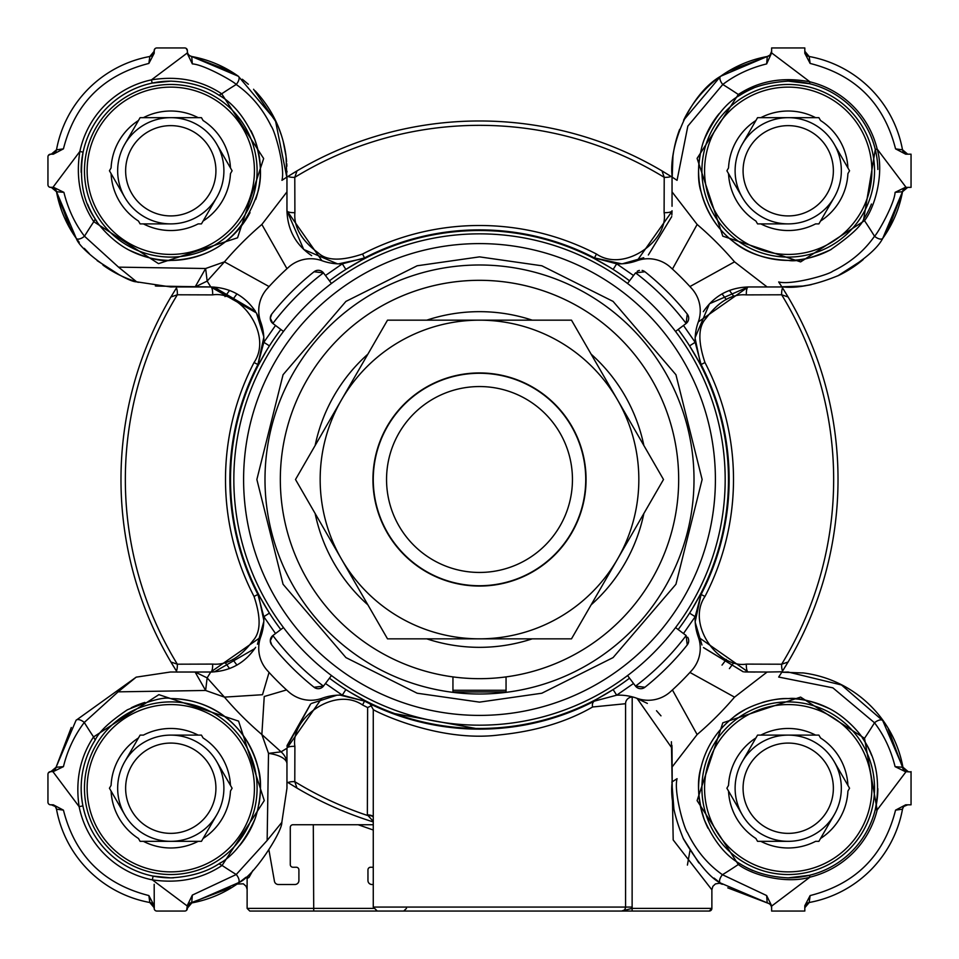 <?xml version="1.0" encoding="UTF-8"?>
<svg xmlns="http://www.w3.org/2000/svg" width="959" height="959" viewBox="0 0 959 959"><rect width="100%" height="100%" fill="white"/><g stroke="black" fill="none" stroke-linecap="round" stroke-linejoin="round"><path stroke-width="1.44" d="M255.118 90.865A116.183 116.183 0 0 1 286.07 156.377L286.789 177.175L287.964 176.432L286.957 177.067L286.957 191.896L261.855 224.466L286.969 268.712M286.633 177.283L285.998 177.679M285.362 178.098L282.198 180.148M903.977 770.077L882.748 720.653L841.499 684.978L788.226 672.043L781.813 672.211L802.659 672.942M252.924 870.388L249.064 877.329L247.122 878.576L247.122 908.389L249.784 911.05L621.576 911.05A3.98 3.98 0 0 0 625.568 907.07L625.568 703.714L592.602 706.987C566.781 721.935 535.721 731.249 499.423 734.918C437.088 743.069 371.804 709.54 373.279 709.576L373.279 709.444M313.293 824.74L313.725 911.05M403.715 911.05L406.472 908.389L403.811 911.05M373.267 830.014L358.175 824.74M247.122 885.876L247.122 880.098M287.328 690.624L286.561 689.929L264.24 696.498L261.855 734.534L281.095 751.844L286.957 748.236L286.957 788.226L281.826 822.378C282.33 831.825 252.768 877.893 238.347 882.748L191.8 902.922A116.183 116.183 0 0 0 245.936 877.269L249.064 877.329M245.936 877.269L237.736 883.695M191.8 902.922L187.377 908.161M877.845 169.455A89.631 89.631 0 0 0 788.226 81.143L809.492 83.709A89.631 89.631 0 0 0 808.988 83.589L808.773 83.529M671.935 268.616L672.439 269.071L697.145 224.466L672.043 191.896L672.043 177.067L671.036 176.432L672.043 177.067A358.522 358.522 0 0 1 677.054 180.328L687.831 126.132L722.774 84.488A463.916 463.916 0 0 1 738.31 94.485L697.097 158.391L722.786 236.166L800.609 261.903L864.515 220.69C876.19 205.178 883.97 171.409 877.161 149.053L875.291 149.508A89.631 89.631 0 0 1 875.411 150.012M875.411 808.988L875.411 808.988A89.631 89.631 0 0 1 808.988 875.411L808.988 875.411M787.495 877.857A89.631 89.631 0 0 0 788.226 877.857C769.334 876.958 753.211 872.234 739.88 863.699A89.631 89.631 0 0 0 752.899 870.604A89.631 89.631 0 0 1 739.88 863.699L738.31 864.515C753.822 876.19 787.591 883.97 809.947 877.161L809.492 875.291L788.226 877.857A89.631 89.631 0 0 0 809.492 875.291M703.534 758.893A89.631 89.631 0 0 0 708.066 828.312A89.631 89.631 0 0 1 702.899 815.677A6.641 6.641 0 0 1 702.899 815.677M170.918 296.978A358.522 358.522 0 0 1 170.966 296.894A358.522 358.522 0 0 0 170.918 296.978L176.432 287.964A6.641 1.966 90 0 1 177.331 294.785L170.918 296.978A358.522 358.522 0 0 0 170.906 661.998L177.319 664.191L212.622 664.084A6.641 1.906 -90 0 1 210.752 672.019L212.778 671.983M170.534 260.404A89.631 89.631 0 0 1 126.109 248.477A89.631 89.631 0 0 0 250.035 212.634M96.847 221.457A89.631 89.631 0 0 1 87.605 204.171A89.631 89.631 0 0 0 96.847 221.457M186.657 910.211L187.377 905.308L192.351 895.095L191.728 902.503L187.377 907.729A5.31 5.31 0 0 1 191.728 902.503L230.927 887.614M47.95 156.832L47.95 184.715L47.95 156.832A2.661 2.661 0 0 1 50.611 154.183L48.873 154.819M56.509 191.788A116.183 116.183 0 0 0 76.252 238.347L56.497 191.728L51.271 187.377A5.31 5.31 0 0 1 56.497 191.728L56.509 191.788M102.961 265.116A116.183 116.183 0 0 0 138.348 282.342M155.346 285.938A116.183 116.183 0 0 0 156.377 286.07L210.764 286.957L256.413 312.922L260.716 322.032A53.117 53.117 0 0 1 263.833 342.303L269.431 345.863M176.432 671.036L177.067 672.043L210.752 672.019L177.055 672.019L176.42 671.012A6.641 1.966 90 0 0 177.319 664.191A354.147 354.147 0 0 1 177.331 294.785L212.634 294.892A6.641 1.906 90 0 0 210.764 286.957L177.067 286.957M47.95 774.285L47.95 802.168L47.95 774.285A2.661 2.661 0 0 1 50.611 771.623L48.873 772.271M156.832 911.05L184.715 911.05L156.832 911.05A2.661 2.661 0 0 1 154.183 908.389L154.219 908.88M907.729 771.623A5.31 5.31 0 0 1 902.503 767.272L902.922 767.2A116.183 116.183 0 0 0 802.707 672.87M778.804 676.862L780.902 673.638M781.933 672.043L782.1 671.768A358.522 358.522 0 0 1 778.672 677.054L832.868 687.831L874.512 722.774C884.054 735.277 890.923 749.902 895.095 766.649L902.503 767.272L888.25 729.152M809.887 284.931A116.183 116.183 0 0 1 802.623 286.07L781.825 286.789L782.568 287.964L781.933 286.957L779.751 286.957M838.202 275.665A116.183 116.183 0 0 0 862.8 259.877M903.546 189.414L902.503 191.728A5.31 5.31 0 0 1 907.729 187.377L902.503 191.728L895.095 192.351C894.495 203.943 877.293 234.2 874.512 236.226A6.641 3.117 35.6 0 0 882.748 238.347A116.183 116.183 0 0 0 902.491 191.788L902.491 191.788M765.234 56.881L720.653 76.252L767.212 56.509A116.183 116.183 0 0 0 683.599 120.247M679.679 129.333A116.183 116.183 0 0 0 672.93 156.377L672.211 177.175C668.207 146.895 689.281 94.294 720.653 76.252L683.635 120.163M676.862 180.196L673.638 178.098M189.738 55.694L191.728 56.497A5.31 5.31 0 0 1 187.377 51.271A5.31 5.31 0 0 0 191.728 56.497L238.347 76.252A116.183 116.183 0 0 0 191.788 56.509L191.788 56.509M184.715 47.95L156.832 47.95L184.715 47.95A2.661 2.661 0 0 1 187.377 50.611L186.597 48.729M48.382 155.37L50.611 154.183L53.32 154.183L50.611 154.183L53.32 154.183L63.438 148.861C74.97 103.452 103.452 74.97 148.861 63.438L149.82 56.497L154.183 51.271L152.637 55.011M268.376 287.328L269.071 286.561L224.466 261.855L205.634 268.508L118.532 267.141L84.488 236.226C74.946 223.723 68.077 209.098 63.905 192.351L53.692 187.377L49.916 187.281M49.436 187.101L48.789 186.657M56.881 193.766L61.472 210.189M64.589 217.933L76.252 238.347C81.107 252.768 127.175 282.33 136.622 281.826L170.774 286.957L177.175 286.789M76.312 238.419L79.249 242.339M84.284 248.357L89.271 253.572M97.147 260.656L120.163 275.365M55.814 189.93L54.651 188.587M53.524 187.88L51.271 187.377M177.055 672.019L170.354 672.019L136.19 677.15L76.061 720.305L56.066 767.272L63.45 766.637C67.454 750.31 74.394 735.577 84.284 722.451L118.101 691.847L205.622 690.468L207.144 677.893L224.442 697.121L262.502 694.712L269.059 672.415L267.249 670.425A285.482 285.482 0 0 0 288.551 691.739A33.193 33.193 0 0 0 322.032 698.284A53.117 53.117 0 0 1 340.073 695.119L338.155 695.155M63.45 766.637L53.236 771.623L50.611 771.623L52.901 771.623L79.129 806.651L82.906 805.896C77.859 779.271 84.512 756.987 95.193 740.048L93.55 736.92C80.076 757.274 75.27 780.518 79.129 806.651A93.479 93.479 0 0 0 152.349 879.871L187.377 906.099L187.377 905.308M48.382 772.822L50.611 771.623M47.95 802.168A2.661 2.661 0 0 0 50.611 804.817L49.916 804.733M49.436 804.553L48.789 804.098M55.49 806.903L56.497 809.18A5.31 5.31 0 0 0 51.271 804.817L55.011 806.363M152.097 903.51L149.76 902.491L154.183 907.729L152.637 903.989M154.183 884.294L154.267 909.084M804.817 908.389L804.817 905.68L810.139 895.562C855.548 884.03 884.03 855.548 895.562 810.139L905.68 804.817L911.05 804.817L911.05 802.168M767.2 902.922L766.637 895.55L771.623 905.764L771.623 911.05L774.285 911.05M809.24 902.491L804.817 907.729L809.24 902.491M903.51 806.903L902.587 808.833M911.05 771.959L905.308 771.623L906.099 771.623L905.308 771.623L906.099 771.623L877.161 809.947A91.549 91.549 0 0 1 809.947 877.161L771.623 906.099M902.922 767.2L908.161 771.623M792.757 286.873L795.287 286.753M797.432 286.597L801.472 286.202M802.623 286.07L811.242 284.667M837.83 275.844L863.196 259.541M882.748 238.335L902.083 193.922M887.674 230.819L902.503 191.728L882.748 238.347C877.509 248.669 862.872 261.004 838.837 275.365C815.522 284.967 796.521 288.767 781.825 286.789L781.117 285.698M786.859 286.957L787.83 286.957M895.095 192.351L905.308 187.377L911.05 187.377L911.05 184.715M908.389 154.183L905.68 154.183L895.562 148.861C884.03 103.452 855.548 74.97 810.139 63.438L804.817 53.32L804.817 47.95L802.168 47.95M902.491 149.76L907.729 154.183A5.31 5.31 0 0 1 902.503 149.82L902.491 149.772M903.306 151.81L902.503 149.82A116.183 116.183 0 0 0 809.18 56.497L804.817 51.271L806.411 55.059M806.855 55.454L809.18 56.497A5.31 5.31 0 0 1 804.817 51.271M770.041 55.059L771.623 51.271A5.31 5.31 0 0 1 767.272 56.497L768.902 55.91M286.873 166.243L286.753 163.713M286.597 161.568L286.202 157.528M286.07 156.377L283.253 141.644M281.526 135.639L278.014 126.049M276.636 122.884L253.572 89.271M248.357 84.284L242.339 79.249M238.335 76.252L193.922 56.917M286.789 177.175L275.365 120.163L238.347 76.252A6.641 3.117 125.6 0 1 236.226 84.488C251.042 94.833 262.718 108.763 271.241 126.276C274.897 130.652 285.35 167.573 281.946 180.328L285.434 178.05M286.957 172.141L286.957 171.17M186.178 48.382L187.377 50.611L187.377 53.692L187.377 50.611M156.832 47.95A2.661 2.661 0 0 0 154.183 50.611L154.902 48.789M152.097 55.49L149.82 56.497A116.183 116.183 0 0 0 56.497 149.82L51.271 154.183A5.31 5.31 0 0 0 56.497 149.82L63.438 148.861M479.5 233.852A245.648 245.648 0 0 0 331.454 675.532A245.648 245.648 0 0 0 675.532 331.454A245.648 245.648 0 0 0 479.5 233.852M629.548 280.819A248.968 248.968 0 0 0 329.452 280.819M633.539 683.479L616.685 695.179L594.448 701.101A249.64 249.64 0 0 1 364.54 701.089L342.303 695.167L345.863 689.569M281.946 180.328A358.522 358.522 0 0 1 286.957 177.067A358.522 358.522 0 0 1 287.964 176.432L296.978 170.918A358.522 358.522 0 0 1 662.022 170.918L671.036 176.432A6.641 1.966 180 0 1 664.215 177.331L662.022 170.918A358.522 358.522 0 0 1 662.106 170.966M292.255 173.771A358.522 358.522 0 0 1 296.978 170.918L294.785 177.331L294.892 212.634A6.641 1.906 0 0 1 286.957 210.764L303.739 249.484L337.4 263.809M608.426 266.506L594.16 258.498L594.46 257.911L616.697 263.833L613.137 269.431M280.771 466.194A199.172 199.172 0 0 0 452.948 676.898L452.948 691.954L506.052 691.954L506.052 676.898A199.172 199.172 0 0 0 672.703 527.906A199.172 199.172 0 0 1 431.094 672.703A199.172 199.172 0 0 1 286.297 431.094A199.172 199.172 0 0 1 527.906 286.297A199.172 199.172 0 0 1 672.703 527.906M678.229 466.194A199.172 199.172 0 0 0 286.297 431.094M479.5 694.004A214.504 214.504 0 0 0 694.004 479.5A214.504 214.504 0 0 0 479.5 264.996A214.504 214.504 0 0 0 264.996 479.5A214.504 214.504 0 0 0 479.5 694.004M597.589 698.691L613.125 689.581L616.685 695.179A53.117 53.117 0 0 1 636.944 698.296A33.193 33.193 0 0 0 670.425 691.751A285.482 285.482 0 0 0 691.739 670.449A33.193 33.193 0 0 0 698.284 636.968A53.117 53.117 0 0 1 695.167 616.697L689.569 613.137M373.267 821.923A358.522 358.522 0 0 1 296.978 788.082L286.957 781.933L286.957 748.236L321.733 698.392M336.885 695.215L311.627 703.391M310.524 704.098L287.029 745.634M331.454 675.532L323.519 686.057A6.641 6.641 0 0 1 323.459 686.129L314.072 687.255A265.571 265.571 0 0 1 271.745 644.928L270.294 640.792A6.641 6.641 0 0 1 272.943 635.481L283.468 627.546M271.745 644.928A6.641 6.641 0 0 1 270.294 640.792L272.871 635.541A258.93 258.93 0 0 0 323.459 686.129A6.641 6.641 0 0 1 314.072 687.255M271.745 314.072A6.641 6.641 0 0 0 270.294 318.208L271.745 314.072A265.571 265.571 0 0 1 314.072 271.745L323.459 272.871A258.93 258.93 0 0 0 272.871 323.459L270.294 318.208A6.641 6.641 0 0 0 272.943 323.519L283.468 331.454M325.461 275.521L342.303 263.833L364.54 257.911A249.64 249.64 0 0 1 594.46 257.911L621.636 263.809M275.521 633.539L263.821 616.685A53.117 53.117 0 0 1 260.704 636.944A33.193 33.193 0 0 0 267.249 670.425L267.369 670.557M625.568 703.714A6.641 6.641 0 0 1 634.103 697.361M632.197 697.073L632.125 908.389L711.878 908.389L711.878 889.796L673.194 839.964L671.408 741.763M660.979 715.834L656.507 710.739M647.361 703.403L636.021 697.972M673.578 178.062L677.054 180.328M479.5 678.672A199.172 199.172 0 0 0 506.052 676.898M698.308 321.936L748.236 286.957L781.933 286.957A358.522 358.522 0 0 1 782.568 287.964A6.641 1.966 -90 0 0 781.669 294.785L746.366 294.892C731.981 293.67 718.543 301.486 706.028 318.328C698.212 326.599 697.864 341.332 704.961 362.526A254.003 254.003 0 0 1 704.961 596.474C685.937 624.405 718.555 668.831 746.366 664.107A6.641 1.906 -90 0 0 748.236 672.043L698.332 637.112M171.733 81.155A89.631 89.631 0 0 0 170.774 81.143C190.11 81.971 206.185 86.658 219 95.217C233.289 103.176 245.228 117.957 254.818 139.558C261.208 160.237 262.191 177.883 257.743 192.495C243.083 235.986 214.097 258.63 170.762 260.416C161.088 261.723 147.039 258.211 128.638 249.879C110.896 240.601 96.547 222.584 95.217 219C82.989 201.474 78.95 179.201 83.097 152.157A89.631 89.631 0 0 0 81.155 172.356M255.669 199.52A89.631 89.631 0 0 0 250.922 130.64M875.291 149.508L863.699 219.12C861.494 225.749 850.417 235.986 830.482 249.82C811.062 258.462 796.977 261.987 788.226 260.404A89.631 89.631 0 0 0 831.333 249.364M781.933 286.957A358.522 358.522 0 0 0 778.672 281.946C791.427 285.35 828.348 274.897 832.724 271.241C850.237 262.718 864.167 251.042 874.512 236.226A463.916 463.916 0 0 0 864.515 220.69L863.699 219.12A89.631 89.631 0 0 0 871.455 204.027M832.4 710.235A89.631 89.631 0 0 0 788.226 698.596C798.02 697.421 811.853 700.813 829.715 708.773C848.367 718.423 862.561 736.692 863.699 739.88C876.622 759.096 880.482 782.292 875.291 809.492A89.631 89.631 0 0 0 877.857 788.646M871.611 755.368A89.631 89.631 0 0 0 862.225 737.651M625.388 911.05L684.966 911.05M621.588 911.05L632.125 911.05L632.125 908.389L621.588 911.05L588.682 911.05L621.624 911.05L623.961 910.259M258.966 804.241A89.631 89.631 0 0 0 170.774 698.596C214.193 699.291 246.787 726.179 257.995 767.524C263.581 784.186 258.726 809.192 254.77 819.537C244.449 841.822 232.51 856.579 218.952 863.807C206.521 872.079 190.457 876.766 170.774 877.857A89.631 89.631 0 0 0 173.663 877.809M260.584 637.279L210.752 672.019L207.144 677.893L195.097 672.019L205.622 690.468L224.442 697.121A335.278 335.278 0 0 0 261.855 734.534L268.508 753.366L267.141 840.468L236.226 874.512A463.916 463.916 0 0 1 222.08 865.45L218.952 863.807A89.631 89.631 0 0 0 220.846 862.573M239.642 845.586A89.631 89.631 0 0 0 256.029 815.905M329.452 678.181A248.968 248.968 0 0 0 629.548 678.181M280.819 329.452A248.968 248.968 0 0 0 280.819 629.548M314.072 271.745A6.641 6.641 0 0 1 323.519 272.943L331.454 283.468M627.546 283.468L635.481 272.943A6.641 6.641 0 0 1 635.541 272.871L644.928 271.745A6.641 6.641 0 0 0 642.134 270.438M644.928 271.745A265.571 265.571 0 0 1 687.255 314.072L686.129 323.459A6.641 6.641 0 0 1 686.057 323.519L675.532 331.454M687.255 314.072A6.641 6.641 0 0 1 686.129 323.459A258.93 258.93 0 0 0 635.541 272.871M678.181 629.548A248.968 248.968 0 0 0 678.181 329.452M627.546 675.532L635.481 686.057A6.641 6.641 0 0 0 644.928 687.255L635.541 686.129A258.93 258.93 0 0 0 686.129 635.541L687.255 644.928A6.641 6.641 0 0 0 687.651 637.208M675.532 627.546L686.057 635.481A6.641 6.641 0 0 1 686.129 635.541M592.602 706.987A6.641 4.627 62.6 0 1 594.448 701.101L594.136 700.514L596.03 699.519M350.059 692.182L364.84 700.502L364.54 701.089L340.073 695.119A53.117 53.117 0 0 1 342.303 695.167L325.461 683.479M260.309 597.589L269.419 613.125L263.821 616.685L257.899 594.448L258.486 594.136L259.481 596.03M266.506 350.574L258.498 364.84L257.911 364.54L263.833 342.303L275.521 325.461M294.892 212.634C293.67 227.019 301.486 240.457 318.328 252.972C326.599 260.788 341.332 261.136 362.526 254.039L364.84 258.498L362.946 259.493M361.399 260.321L345.863 269.431L342.303 263.833A53.117 53.117 0 0 1 322.032 260.716A33.193 33.193 0 0 0 288.551 267.261A285.482 285.482 0 0 0 267.261 288.551A33.193 33.193 0 0 0 260.716 322.032M683.479 325.461L695.167 342.303L701.089 364.54L700.502 364.84L699.507 362.946M698.679 361.399L689.569 345.863L695.167 342.303A53.117 53.117 0 0 1 698.284 322.032A33.193 33.193 0 0 0 691.739 288.551A285.482 285.482 0 0 0 670.449 267.261A33.193 33.193 0 0 0 636.968 260.716A53.117 53.117 0 0 1 616.697 263.833L633.539 275.521M692.182 608.941L700.502 594.16L701.089 594.46L695.167 616.697L683.479 633.539M644.928 687.255A265.571 265.571 0 0 0 687.255 644.928M212.622 664.084C227.007 665.306 240.445 657.49 252.96 640.66C260.764 632.377 261.124 617.644 254.027 596.45L257.899 594.448A249.64 249.64 0 0 1 257.911 364.54L263.809 337.364M704.961 362.526L701.089 364.54A249.64 249.64 0 0 1 701.089 594.46L695.191 621.636M637.04 698.332L672.019 748.248L672.211 781.825C670.185 796.557 673.925 815.594 683.443 838.897C697.828 863.1 710.116 877.773 720.305 882.939A6.641 3.117 125.8 0 1 722.451 874.716C707.658 864.323 696.03 850.345 687.567 832.796C683.911 828.36 673.602 791.451 677.066 778.672A358.522 358.522 0 0 1 671.768 782.1M671.935 745.383L672.019 748.248M373.135 705.344L390.984 712.921L479.5 729.14M214.384 671.887L254.77 648.62M257.456 644.208L263.797 621.576M263.845 620.461L258.606 595.851M263.761 336.513L256.425 312.946M261.855 224.466A335.278 335.278 0 0 0 224.466 261.855L207.156 281.095L210.764 286.957C229.884 287.604 244.797 295.768 255.502 311.447L213.989 287.065M322.955 261.04L322.092 260.74M321.936 260.692L286.957 210.764L286.957 191.896M338.515 263.857L363.125 258.618M452.948 691.954L506.052 691.954M672.031 211.304L637.172 260.644M636.68 260.824L636.033 261.052M622.487 263.761L643.729 257.731M671.708 216.65L648.344 254.986L671.708 216.614M639.425 270.438A6.641 6.641 0 0 0 637.208 271.349M697.96 322.955L698.26 322.092M746.366 294.892A6.641 1.906 90 0 1 748.236 286.957L709.516 303.739L695.191 337.4M695.143 338.515L700.382 363.125M698.224 636.824L697.948 636.033M695.239 622.487L701.94 644.963M703.57 647.673L743.189 671.791M745.083 671.947L755.153 672.043M373.267 821.372L367.357 814.838A6.641 2.17 0 0 1 373.267 816.996L373.267 709.576L370.018 703.858M371.876 705.512L367.633 707.538A254.003 254.003 0 0 1 362.526 704.961C334.595 685.937 290.169 718.555 294.892 746.366L294.785 781.669A6.641 1.966 0 0 0 287.964 782.568M286.957 748.236A6.641 1.906 180 0 1 294.892 746.366M287.952 691.187L288.551 691.739M254.027 596.45A254.003 254.003 0 0 1 254.039 362.526C273.063 334.595 240.445 290.169 212.634 294.892M286.765 268.892L288.431 267.381M267.813 287.952L267.261 288.551M286.957 177.067L286.957 178.158M286.957 205.478L286.957 210.764C287.616 229.992 295.851 244.953 311.663 255.645M672.043 191.896L672.043 206.269M672.043 192.423L672.043 177.067M362.526 254.039A254.003 254.003 0 0 1 596.474 254.039C624.405 273.063 668.831 240.445 664.107 212.634A6.641 1.906 180 0 0 672.043 210.764L671.851 215.104M767.104 286.957L734.534 261.855L689.929 286.561L691.619 288.431M671.048 267.813L670.449 267.261M753.522 286.957L748.236 286.957C729.008 287.616 714.047 295.851 703.355 311.663M690.372 671.947L689.929 672.439L734.534 697.145L767.104 672.043L782.1 671.768A358.522 358.522 0 0 0 782.568 671.036L788.082 662.022A358.522 358.522 0 0 1 788.01 662.142M767.104 672.043L744.388 671.899M691.187 671.048L691.739 670.449M672.019 767.116L697.121 734.558L672.415 689.941L670.425 691.751M367.357 814.838L367.633 707.538M177.115 672.115A358.522 358.522 0 0 1 176.42 671.012L170.906 661.998A358.522 358.522 0 0 0 173.747 666.721M195.121 286.957L207.156 281.095L205.634 268.508L195.121 286.957M664.107 212.634L664.215 177.331A354.147 354.147 0 0 0 294.785 177.331A6.641 1.966 180 0 1 287.964 176.432M285.89 177.751L286.681 177.247M76.252 238.347A6.641 3.117 144.4 0 0 84.488 236.226A463.916 463.916 0 0 1 93.802 221.697L158.499 263.641L237.556 237.796L263.653 158.535L221.697 93.802A463.916 463.916 0 0 1 236.226 84.488C234.2 81.707 203.943 64.505 192.351 63.905L187.377 53.692M746.366 664.107L781.669 664.215A6.641 1.966 -90 0 0 782.568 671.036M782.568 287.964L788.082 296.978A358.522 358.522 0 0 1 788.082 662.022L781.669 664.215A354.147 354.147 0 0 0 781.669 294.785L788.082 296.978A358.522 358.522 0 0 0 785.229 292.255M780.938 673.578L778.672 677.054M875.291 809.492L877.161 809.947L864.515 738.31L800.609 697.097L722.834 722.798L697.097 800.609L738.31 864.515A463.916 463.916 0 0 1 722.451 874.716L766.637 895.55M672.067 785.121L673.961 809.828M683.132 838.25L698.859 862.932M719.406 882.28L714.047 878.096M632.125 911.05L709.216 911.05A2.661 2.661 0 0 0 711.878 908.389L709.216 911.05M625.076 908.976L625.568 907.07L632.197 907.07M296.978 788.082L294.785 781.669A354.147 354.147 0 0 0 367.369 815.426A6.641 2.134 177.5 0 1 373.267 817.224M286.957 763.879A26.552 19.192 180 0 0 281.095 751.844L268.508 753.366A26.552 11.04 180 0 1 286.957 763.879M81.155 786.871A89.631 89.631 0 0 0 170.774 877.857L153.104 876.094L152.349 879.871C178.662 883.707 201.905 878.9 222.08 865.45L264.276 800.573L238.587 721.12L158.882 694.652L93.55 736.92A463.916 463.916 0 0 1 84.284 722.451A6.641 3.117 -144.2 0 0 76.061 720.305M56.078 767.2L56.066 767.272A5.31 5.31 0 0 1 50.839 771.623L56.066 767.272L71.29 727.485M118.532 267.141L136.622 281.826M52.901 187.377L79.861 151.462A92.951 92.951 0 0 1 151.462 79.861L152.157 83.097L170.774 81.143A89.631 89.631 0 0 0 83.097 152.157L79.861 151.462C75.641 177.942 80.292 201.354 93.802 221.697L95.217 219M219 95.217L221.697 93.802C201.258 80.268 177.847 75.617 151.462 79.861L187.377 52.901M809.492 83.709L809.947 81.839C783 76.624 759.12 80.832 738.31 94.485L739.88 95.301C751.125 87.185 767.236 82.462 788.226 81.143A89.631 89.631 0 0 0 787.135 81.155M699.71 156.689A89.631 89.631 0 0 0 788.226 260.404C765.006 259.314 746.689 253.044 733.299 241.608C717.68 229.573 706.975 213.066 701.161 192.088C695.515 176.024 700.058 149.988 704.122 139.762C714.563 117.25 726.478 102.421 739.88 95.301A89.631 89.631 0 0 1 753.294 88.228M906.099 187.377L877.161 149.053A91.549 91.549 0 0 0 809.947 81.839L771.623 52.901L766.649 63.905C749.902 68.077 735.277 74.946 722.774 84.488A6.641 3.117 -125.6 0 1 720.653 76.252M677.066 778.672L673.578 780.95M673.086 781.261L672.319 781.753M882.748 720.653A6.641 3.117 144.4 0 0 874.512 722.774A463.916 463.916 0 0 1 864.515 738.31L863.699 739.88M739.88 863.699C725.795 855.86 713.928 841.199 704.278 819.705C697.792 798.763 696.737 781.189 701.137 766.996C705.848 747.684 716.852 730.338 733.096 717.56C745.395 706.387 772.283 697.708 788.226 698.584A89.631 89.631 0 0 0 762.213 702.456M769.25 903.738L720.305 882.939M267.141 840.468L281.826 822.378M136.19 677.15L118.101 691.847M87.808 754.301A89.631 89.631 0 0 1 95.193 740.048C99.041 731.693 109.77 721.612 127.379 709.804C150.299 700.37 164.768 696.63 170.774 698.596A89.631 89.631 0 0 0 170.726 698.596M192.351 895.095L236.226 874.512A6.641 3.117 54.4 0 1 238.347 882.748M63.905 192.351L56.497 191.728L70.75 229.848M230.819 71.326L191.728 56.497L192.351 63.905M766.649 63.905L767.272 56.497L770.113 54.975M719.214 113.582A89.631 89.631 0 0 0 703.019 142.963M907.729 187.377L903.941 188.959M744.616 709.924A89.631 89.631 0 0 0 733.191 717.488M732.113 718.339A89.631 89.631 0 0 0 709.216 745.898M727.773 887.866L767.272 902.934A5.31 5.31 0 0 1 771.623 908.161L771.623 907.921M144.833 702.432A89.631 89.631 0 0 0 131.251 707.778M154.183 908.389L154.183 905.68L154.183 908.389M184.715 911.05A2.661 2.661 0 0 0 187.377 908.389L187.329 908.88M148.861 895.562L149.82 902.503A116.183 116.183 0 0 1 56.497 809.18L63.438 810.139C74.97 855.548 103.452 884.03 148.861 895.562L154.183 905.68M63.438 810.139L53.32 804.817L50.12 804.781M47.95 184.715A2.661 2.661 0 0 0 50.611 187.377L50.12 187.329M55.694 151.81L56.497 149.82M148.861 63.438L154.183 53.32L154.219 50.12M804.074 47.95L771.623 47.95L771.623 52.901M911.05 187.041L911.05 154.95M911.05 804.074L911.05 771.623M804.817 907.729A5.31 5.31 0 0 1 809.18 902.503A116.183 116.183 0 0 0 902.503 809.18A5.31 5.31 0 0 1 907.729 804.817L903.989 806.363M771.959 911.05L804.05 911.05M149.82 902.503A5.31 5.31 0 0 1 154.183 907.729M154.183 51.271A5.31 5.31 0 0 1 149.82 56.497M911.05 154.183L905.68 154.183M809.18 56.497L810.139 63.438M895.562 148.861L902.503 149.82M804.817 911.05L804.817 905.68M902.503 809.18L895.562 810.139M810.139 895.562L809.18 902.503M733.971 296.619A313.377 313.377 0 0 0 729.391 290.409A313.377 313.377 0 0 1 733.971 296.619M229.597 290.421A313.377 313.377 0 0 0 225.029 296.619A313.377 313.377 0 0 1 229.597 290.421M905.308 771.623L895.095 766.649M810.799 827.317A45.145 45.145 0 0 1 749.123 810.799A45.145 45.145 0 0 1 765.654 749.123A45.145 45.145 0 0 1 827.317 765.654A45.145 45.145 0 0 1 810.799 827.317M745.071 713.472A86.31 86.31 0 0 1 862.968 745.071A86.31 86.31 0 0 1 831.381 862.968A86.31 86.31 0 0 1 713.472 831.381A86.31 86.31 0 0 1 745.071 713.472M860.667 746.402A83.649 83.649 0 0 1 830.05 860.667A83.649 83.649 0 0 1 715.774 830.05A83.649 83.649 0 0 1 746.402 715.774A83.649 83.649 0 0 1 860.667 746.402M788.226 735.109A53.117 53.117 0 0 1 814.778 834.222A53.117 53.117 0 0 1 742.23 761.662A53.117 53.117 0 0 1 788.226 735.109L760.847 735.109A59.758 59.758 0 0 1 815.594 735.109L818.89 735.109L820.532 737.962A59.758 59.758 0 0 1 847.912 785.373L849.554 788.226L847.912 791.079A59.758 59.758 0 0 1 820.532 838.49L818.89 841.343L815.594 841.343A59.758 59.758 0 0 1 760.847 841.343L757.562 841.343L755.908 838.49A59.758 59.758 0 0 1 728.54 791.079L726.898 788.226L728.54 785.373A59.758 59.758 0 0 1 755.908 737.962L757.562 735.109L815.594 735.109M847.912 785.373L834.222 761.662M755.908 737.962L742.23 761.662A53.117 53.117 0 0 1 770.053 738.31M728.54 791.079L742.23 814.778M760.847 841.343L788.226 841.343A53.117 53.117 0 0 0 791.115 841.259M820.532 838.49L834.222 814.778M761.662 834.222A53.117 53.117 0 0 1 759.204 832.712M643.861 513.509A167.837 167.837 0 0 1 591.128 604.841M532.233 638.838A167.837 167.837 0 0 1 426.767 638.838M367.872 604.841A167.837 167.837 0 0 1 315.139 513.509M315.139 445.491A167.837 167.837 0 0 1 367.872 354.159M426.767 320.162A167.837 167.837 0 0 1 532.233 320.162M591.128 354.159A167.837 167.837 0 0 1 643.861 445.491M289.582 175.413A358.522 358.522 0 0 1 290.313 174.958M783.587 289.582A358.522 358.522 0 0 1 784.042 290.313M786.332 664.947A358.522 358.522 0 0 1 785.193 666.805M689.953 850.657L687.411 865.078M373.267 884.498L371.948 884.498A3.98 3.98 0 0 1 367.956 880.506L367.956 869.885A2.661 2.661 0 0 1 370.618 867.236L373.267 867.236M373.267 824.74L292.939 824.74A2.661 2.661 0 0 0 290.277 827.401L290.277 864.574A2.661 2.661 0 0 0 292.939 867.236L296.259 867.236A2.661 2.661 0 0 1 298.908 869.885L298.908 880.506A3.98 3.98 0 0 1 294.928 884.498L278.35 884.498A3.98 3.98 0 0 1 274.43 881.201L268.988 850.309M175.401 669.394A358.522 358.522 0 0 1 174.946 668.663M479.5 373.267A106.233 106.233 0 0 1 585.733 479.5A106.233 106.233 0 0 1 479.5 585.733A106.233 106.233 0 0 1 373.267 479.5A106.233 106.233 0 0 1 479.5 373.267M479.5 572.451A92.951 92.951 0 0 0 572.451 479.5A92.951 92.951 0 0 0 479.5 386.549A92.951 92.951 0 0 0 386.549 479.5A92.951 92.951 0 0 0 479.5 572.451M399.831 617.488A159.338 159.338 0 0 0 479.5 638.838L387.508 638.838L341.512 559.169A159.338 159.338 0 0 0 399.831 617.488M532.784 387.22A106.557 106.557 0 0 1 571.78 532.784A106.557 106.557 0 0 1 426.216 571.78A106.557 106.557 0 0 1 387.22 426.216A106.557 106.557 0 0 1 532.784 387.22M479.5 638.838A159.338 159.338 0 0 0 617.488 399.831A159.338 159.338 0 0 0 341.512 399.831A159.338 159.338 0 0 0 341.512 559.169L295.504 479.5L387.508 320.162L571.492 320.162L663.496 479.5L571.492 638.838L479.5 638.838M733.971 662.381A313.377 313.377 0 0 1 729.391 668.591M229.585 668.555A313.377 313.377 0 0 1 225.017 662.357M199.796 832.712A53.117 53.117 0 0 1 126.288 759.204M193.346 827.317A45.145 45.145 0 0 1 131.683 810.799A45.145 45.145 0 0 1 148.201 749.123A45.145 45.145 0 0 1 209.877 765.654A45.145 45.145 0 0 1 193.346 827.317M127.619 713.472A86.31 86.31 0 0 1 245.528 745.071A86.31 86.31 0 0 1 213.929 862.968A86.31 86.31 0 0 1 96.032 831.381A86.31 86.31 0 0 1 127.619 713.472M243.226 746.402A83.649 83.649 0 0 1 212.598 860.667A83.649 83.649 0 0 1 98.333 830.05A83.649 83.649 0 0 1 128.95 715.774A83.649 83.649 0 0 1 243.226 746.402M138.468 737.962L124.778 761.662A53.117 53.117 0 0 1 216.77 761.662A53.117 53.117 0 0 1 170.774 841.343L198.153 841.343A59.758 59.758 0 0 1 143.406 841.343L140.11 841.343L138.468 838.49A59.758 59.758 0 0 1 111.088 791.079L109.446 788.226L111.088 785.373A59.758 59.758 0 0 1 138.468 737.962L140.11 735.109L143.406 735.109A59.758 59.758 0 0 1 198.153 735.109L201.438 735.109L203.092 737.962A59.758 59.758 0 0 1 230.46 785.373L232.102 788.226L230.46 791.079A59.758 59.758 0 0 1 203.092 838.49L201.438 841.343L143.406 841.343M230.46 785.373L216.77 761.662M198.153 735.109L170.774 735.109M111.088 791.079L124.778 814.778M203.092 838.49L216.77 814.778M759.204 126.288A53.117 53.117 0 0 1 788.226 117.657L760.847 117.657A59.758 59.758 0 0 1 815.594 117.657L818.89 117.657L820.532 120.51A59.758 59.758 0 0 1 847.912 167.921L849.554 170.774L847.912 173.627A59.758 59.758 0 0 1 820.532 221.038L818.89 223.891L815.594 223.891A59.758 59.758 0 0 1 760.847 223.891L757.562 223.891L755.908 221.038A59.758 59.758 0 0 1 728.54 173.627L726.898 170.774L728.54 167.921A59.758 59.758 0 0 1 755.908 120.51L757.562 117.657L815.594 117.657M820.532 221.038L834.222 197.338A53.117 53.117 0 0 1 742.23 197.338A53.117 53.117 0 0 1 788.226 117.657A53.117 53.117 0 0 1 832.712 199.796M167.885 117.741A53.117 53.117 0 0 1 170.774 117.657L143.406 117.657A59.758 59.758 0 0 1 198.153 117.657L201.438 117.657L203.092 120.51A59.758 59.758 0 0 1 230.46 167.921L232.102 170.774L230.46 173.627A59.758 59.758 0 0 1 203.092 221.038L201.438 223.891L198.153 223.891A59.758 59.758 0 0 1 143.406 223.891L140.11 223.891L138.468 221.038A59.758 59.758 0 0 1 111.088 173.627L109.446 170.774L111.088 167.921A59.758 59.758 0 0 1 138.468 120.51L140.11 117.657L198.153 117.657M203.092 221.038L216.77 197.338A53.117 53.117 0 0 1 124.778 197.338A53.117 53.117 0 0 1 170.774 117.657A53.117 53.117 0 0 1 188.947 220.69M810.799 209.877A45.145 45.145 0 0 1 749.123 193.346A45.145 45.145 0 0 1 765.654 131.683A45.145 45.145 0 0 1 827.317 148.201A45.145 45.145 0 0 1 810.799 209.877M745.071 96.032A86.31 86.31 0 0 1 862.968 127.619A86.31 86.31 0 0 1 831.381 245.528A86.31 86.31 0 0 1 713.472 213.929A86.31 86.31 0 0 1 745.071 96.032M860.667 128.95A83.649 83.649 0 0 1 830.05 243.226A83.649 83.649 0 0 1 715.774 212.598A83.649 83.649 0 0 1 746.402 98.333A83.649 83.649 0 0 1 860.667 128.95M847.912 167.921L834.222 144.222M755.908 120.51L742.23 144.222M728.54 173.627L742.23 197.338M760.847 223.891L788.226 223.891M193.346 209.877A45.145 45.145 0 0 1 131.683 193.346A45.145 45.145 0 0 1 148.201 131.683A45.145 45.145 0 0 1 209.877 148.201A45.145 45.145 0 0 1 193.346 209.877M127.619 96.032A86.31 86.31 0 0 1 245.528 127.619A86.31 86.31 0 0 1 213.929 245.528A86.31 86.31 0 0 1 96.032 213.929A86.31 86.31 0 0 1 127.619 96.032M243.226 128.95A83.649 83.649 0 0 1 212.598 243.226A83.649 83.649 0 0 1 98.333 212.598A83.649 83.649 0 0 1 128.95 98.333A83.649 83.649 0 0 1 243.226 128.95M230.46 167.921L216.77 144.222M138.468 120.51L124.778 144.222M111.088 173.627L124.778 197.338M143.406 223.891L170.774 223.891M726.263 299.556A305.406 305.406 0 0 0 722.019 293.886M236.981 293.886A305.406 305.406 0 0 0 232.737 299.568M232.713 659.42A305.406 305.406 0 0 0 236.957 665.102M722.019 665.114A305.406 305.406 0 0 0 726.263 659.432M373.495 908.389L247.122 908.389M479.5 243.598A235.902 235.902 0 0 1 715.402 479.5A235.902 235.902 0 0 1 479.5 715.402A235.902 235.902 0 0 1 243.598 479.5A235.902 235.902 0 0 1 479.5 243.598M479.5 256.868L541.835 265.775L613.077 301.402L675.939 374.729L702.132 479.5L675.939 584.271L613.077 657.598L541.835 693.225L479.5 702.132L417.165 693.225L345.923 657.598L283.061 584.271L256.868 479.5L283.061 374.729L345.923 301.402L417.165 265.775L479.5 256.868M373.267 816.996L373.267 907.07L625.568 907.07M362.526 704.961L364.54 701.089M254.039 362.526L257.911 364.54M596.474 254.039L594.46 257.911M704.961 596.474L701.089 594.46M734.534 261.855A335.278 335.278 0 0 0 697.145 224.466M697.121 734.558A335.278 335.278 0 0 0 734.534 697.145M247.122 889.353L246.175 886.356L243.358 883.814L237.209 884.054L238.671 883.035M310.704 703.978L286.993 746.546M210.752 672.019C229.98 671.36 244.941 663.125 255.633 647.313M703.498 647.553L743.297 671.803M373.267 907.07L377.259 911.05M711.878 889.796L712.837 886.356L715.426 883.91L719.49 883.227L722.031 884.162L721.036 883.479M672.055 791.619L673.278 805.728M673.961 809.864L673.494 807.13M719.37 882.292L722.259 884.318M767.272 56.497L729.152 70.75M452.948 690.288L506.052 690.288"/></g></svg>
